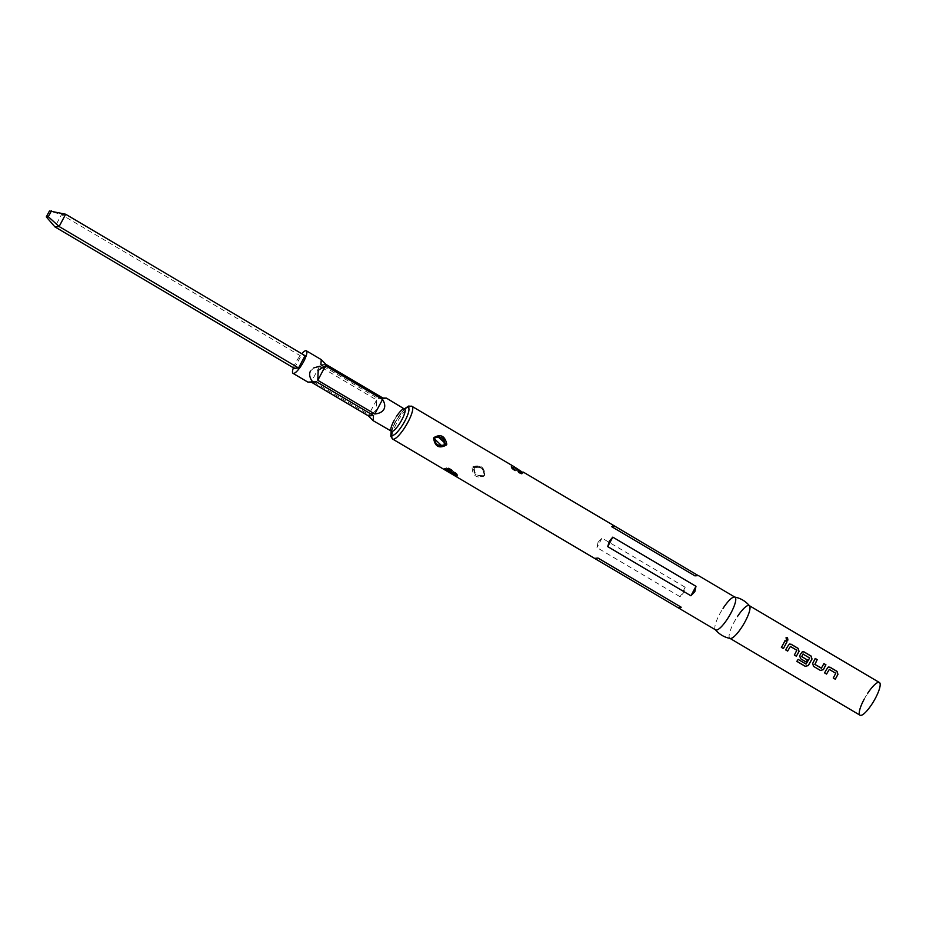 <?xml version="1.0" encoding="UTF-8"?>
<svg xmlns="http://www.w3.org/2000/svg" width="926" height="926" viewBox="0 0 926 926"><rect width="100%" height="100%" fill="white"/><g stroke="black" fill="none" stroke-linecap="round" stroke-linejoin="round"><path stroke-width="0.69" stroke-dasharray="4.63 3.47" d="M787.922 640.063L786.417 640.19L786.081 637.794M730.07 638.431L729.896 638.327A19.006 4.653 120.6 0 1 733.936 622.469A19.006 4.653 120.6 0 1 737.432 616.577M864.085 699.373A19.006 4.653 120.6 0 1 867.442 693.678M715.462 629.796L715.323 629.622A19.006 4.653 120.6 0 1 719.676 614.054A19.006 4.653 120.6 0 1 723.044 608.37M472.098 467.78C472.665 475.733 476.577 478.545 483.858 476.219L484.645 475.188C484.622 467.179 480.71 464.366 472.908 466.739L472.098 467.78M598.08 542.208L596.934 547.602L680.135 596.761L683.585 592.721L685.194 587.281L601.993 538.133L598.08 542.208M483.65 475.651L481.312 476.624L475.142 474.297L472.873 468.093L476.219 466.264L473.14 468.07L475.212 474.297L481.451 476.612L484.541 474.806L482.469 468.579L476.23 466.264L482.481 468.649L484.275 474.83L483.858 476.219M456.495 475.675L456.645 475.594C454.539 472.225 450.696 470.003 445.093 468.938L445.869 468.186C451.656 470.535 455.337 472.769 456.912 474.888L456.564 474.853C450.788 472.503 447.096 470.269 445.51 468.151M474.297 467.861C480.71 466.183 483.87 468.556 483.789 474.98C477.388 476.659 474.228 474.286 474.297 467.861L473.637 467.387M456.599 475.825L456.912 474.888M452.837 472.387L456.391 473.927C455.511 472.272 452.282 470.269 446.679 467.919L450.684 471.207M434.329 437.929L434.074 438.542M444.966 445.36L442.362 446.494L436.123 444.167L434.051 437.952L437.141 436.146L434.549 437.269M511.951 466.368L511.812 465.442C508.27 465.257 518.595 472.839 523.202 472.711L522.426 472.978C516.233 471.357 512.587 469.112 511.511 466.264L522.912 473.001M511.083 467.051C512.668 469.181 516.361 471.403 522.137 473.753L522.484 473.788C520.91 471.67 517.217 469.436 511.441 467.086L511.511 466.264M522.484 473.788L521.5 474.089A0.683 0.579 -78 0 1 521.326 474.019C515.724 471.67 512.483 469.667 511.615 468.012C517.217 470.362 520.458 472.364 521.326 474.019M293.403 367.784A13.091 3.206 120.6 0 1 295.822 362.425A13.091 3.206 120.6 0 1 301.737 353.72M313.59 381.894L368.826 414.535L371.095 414.084M373.259 413.089L376.199 409.917L376.604 399.974L321.137 367.194M294.341 368.34L300.892 356.07L305.071 355.7M300.892 356.07L61.486 214.624L54.935 226.893M65.665 214.242L61.486 214.624L49.472 210.954M313.902 367.83L310.441 371.071M323.301 366.21L377.889 398.458L380.806 398.388M376.604 399.974L368.826 414.535M319.597 366.291L311.83 380.852M382.843 398.006L377.889 398.458M325.848 364.335L320.882 364.775M698.123 575.555L694.894 575.845M614.922 526.396L611.704 526.686M601.993 538.133L596.934 547.602M685.194 587.281L680.135 596.761M781.405 647.39L785.017 640.618M785.665 649.902L788.35 645.052M788.269 645.075L789.403 644.068M794.369 655.052L796.777 650.283L790.121 646.533M796.835 661.361L798.096 659.358L806.245 664.011M800.492 658.664L799.694 655.62L802.367 651.73M806.21 663.965L809.532 657.819L802.877 654.057M813.41 666.292L812.715 663.294M821.316 668.213L823.92 663.606M812.658 663.282L815.216 658.455M824.568 672.889L827.254 668.04M827.173 668.063L828.307 667.056M833.273 678.029L835.68 673.271L829.025 669.51M391.987 435.243A19.006 4.653 120.6 0 1 396.664 423.205A19.006 4.653 120.6 0 1 408.308 407.614M473.522 467.283L472.908 466.739M446.679 467.919A0.683 0.579 102 0 0 446.506 467.85L446.506 467.85A0.683 0.579 102 0 0 445.869 468.186M456.391 473.927A0.683 0.579 -78 0 1 456.564 474.853M434.607 437.535L434.282 441.887C437.674 445.765 440.371 447.304 442.362 446.494M391.524 431.493A16.043 3.935 120.6 0 1 395.379 421.851A16.043 3.935 120.6 0 1 404.801 409.014M522.426 472.978L514.671 469.227L511.349 466.357M511.441 467.086A0.683 0.579 102 0 0 511.615 468.012M522.137 473.753A0.683 0.579 -78 0 1 521.5 474.089L511.951 468.903L510.944 467.132M394.094 420.485A13.091 3.206 120.6 0 1 396.397 416.573M481.497 476.601L483.615 475.663C485.097 473.857 485.074 471.936 483.546 469.899C481.161 467.387 478.719 466.183 476.219 466.264L476.068 466.276M445.163 469.285L444.584 469.285M476.23 466.264C478.233 465.454 480.93 466.982 484.321 470.871L484.078 475.466L481.312 476.624M445.371 468.232L448.115 468.429L455.893 472.92L446.506 467.85C449.307 466.334 459.898 476.392 457.016 473.996L457.05 474.806M404.523 408.806L395.136 421.909L391.2 431.342M391.953 432.153C392.462 431.597 390.124 433.414 395.622 421.793C400.889 413.355 404.211 409.107 405.588 409.072M522.634 473.718L523.04 472.954"/><path stroke-width="1.39" d="M787.505 637.725L787.922 640.063L786.51 640.132L786.093 637.794L787.505 637.725L787.829 640.132M737.432 616.577A19.006 4.653 120.6 0 1 749.227 605.592A19.006 4.653 120.6 0 1 749.551 605.882A19.006 4.653 120.6 0 1 745.187 621.45A19.006 4.653 120.6 0 1 730.29 638.477A19.006 4.653 120.6 0 1 729.896 638.327M783.338 643.987L785.017 640.618L787.019 641.799L783.396 648.57L781.405 647.39L783.338 643.987M787.586 646.498L789.403 644.068L791.14 644.241L798.119 648.362L799.057 651.372L796.372 656.221L794.369 655.052L796.858 650.26L790.399 646.452L787.656 651.082L785.665 649.902L787.586 646.498M800.562 654.161L802.367 651.73L804.104 651.904L811.083 656.025L812.021 659.034L808.282 665.597L805.215 666.315L796.835 661.361L798.131 659.405L806.025 664.069L809.66 658.004L802.946 654.045L801.742 656.627L807.414 659.972L806.21 662.044L800.492 658.664L799.751 655.631L800.562 654.161M813.526 661.824L815.216 658.455L817.207 659.636L814.926 664.417L821.374 668.225L823.92 663.606L825.923 664.787L823.422 669.625L820.448 670.447L813.456 666.326L812.715 663.294L813.526 661.824M826.49 669.486L828.307 667.056L830.043 667.218L837.023 671.35L837.961 674.36L835.275 679.209L833.273 678.029L835.761 673.248L829.302 669.429L826.559 674.07L824.568 672.889L826.49 669.486M867.442 693.678A19.006 4.653 120.6 0 1 879.387 682.497A19.006 4.653 120.6 0 1 875.348 698.354A19.006 4.653 120.6 0 1 860.046 715.219A19.006 4.653 120.6 0 1 864.085 699.373M790.399 646.452L787.609 651.047L785.618 649.867M803.155 653.976L801.684 656.615L807.356 659.96L806.164 662.009L800.446 658.629M829.302 669.429L826.513 674.035L824.522 672.855M723.044 608.37A19.006 4.653 120.6 0 1 734.573 597.027A19.006 4.653 120.6 0 1 734.978 597.177A19.006 4.653 120.6 0 1 730.938 613.035A19.006 4.653 120.6 0 1 715.636 629.912A19.006 4.653 120.6 0 1 715.323 629.622C719.259 634.356 724.248 637.308 730.29 638.477M444.04 469.25C446.17 468.359 457.872 474.309 456.935 476.52L444.04 469.25A0.683 0.683 -137.3 0 0 444.746 469.227M598.011 558.065L594.793 558.355L598.011 558.065L681.212 607.225L679.117 608.336L444.735 469.852M694.836 591.702L690.923 595.777L607.722 546.618L609.331 541.189L612.78 537.149L695.982 586.308L694.836 591.702M446.494 444.978C439.271 448.902 434.988 446.702 433.634 438.357L433.958 437.57C440.649 433.692 444.931 435.903 446.807 444.202L446.494 444.978M442.535 446.471L445.973 444.04L437.292 436.123L434.074 438.542L442.512 446.482C437.06 446.205 434.248 443.566 434.097 438.542L433.634 438.357M437.234 436.134L443.415 438.484L445.452 444.688L444.295 444.897C444.376 438.461 441.216 436.088 434.803 437.778C434.734 444.202 437.894 446.575 444.295 444.897M698.123 575.555L613.788 525.574L611.704 526.686L694.894 575.845L698.459 575.602L734.978 597.177M523.202 472.711L513.374 466.253L511.812 465.442L511.36 466.345M316.507 381.825L311.541 382.276C305.626 382.183 307.282 382.033 316.507 381.825L373.502 415.508L373.132 420.67L368.548 415.959L311.541 382.276L307.953 382.16L293.033 373.352A13.091 3.206 120.6 0 1 293.403 367.784M301.737 353.72A13.091 3.206 120.6 0 1 306.356 350.804A13.091 3.206 120.6 0 1 303.566 361.73A13.091 3.206 120.6 0 1 293.033 373.352M310.441 371.071C309.041 373.826 309.504 377.09 311.83 380.852L313.59 381.894M371.095 414.084L373.259 413.089M383.954 409.223C382.426 411.92 379.382 413.517 374.787 413.991L317.792 380.308L318.197 370.365L325.558 365.758L382.565 399.43C384.892 403.192 385.343 406.456 383.954 409.223M65.665 214.242L305.071 355.7L298.519 367.969L294.341 368.34L54.935 226.893L59.114 226.523L65.665 214.242L49.472 210.954L46.3 216.892L48.326 216.719L51.497 210.781M298.519 367.969L59.114 226.523L48.326 216.719M46.3 216.892L54.935 226.893M321.137 367.194L319.597 366.291L313.902 367.83M380.806 398.388L386.443 398.134L382.843 398.006L325.848 364.335L321.264 359.624L320.882 364.775L323.301 366.21M815.123 658.502L817.114 659.682L814.868 664.405L821.582 668.167M437.292 436.123L434.329 437.929M444.966 468.984L456.495 475.675M450.684 471.207L452.837 472.387M368.548 415.959L373.502 415.508M317.792 380.308L325.558 365.758M374.787 413.991L382.565 399.43M677.994 607.514L681.212 607.225M690.923 595.777L695.982 586.308M607.722 546.618L612.78 537.149M784.935 640.665L787.019 641.799M786.926 641.845L783.396 648.57M783.361 648.536L781.359 647.355M785.977 637.875L787.401 637.806M789.311 644.114L791.14 644.241M791.047 644.288L798.027 648.408L798.976 651.395L796.372 656.221M796.325 656.187L794.334 655.018M802.286 651.777L804.023 651.95L811.002 656.071L811.94 659.057L808.248 665.539L805.215 666.315M805.203 666.234L796.823 661.291M823.839 663.653L825.83 664.833L823.364 669.614L820.448 670.447M820.401 670.412L813.41 666.292M828.214 667.09L830.043 667.218M829.951 667.264L836.93 671.396L837.88 674.383L835.275 679.209M835.229 679.175L833.238 677.994M408.308 407.614A19.006 4.653 120.6 0 1 411.966 406.329A19.006 4.653 120.6 0 1 407.926 422.187A19.006 4.653 120.6 0 1 392.624 439.063A19.006 4.653 120.6 0 1 391.987 435.243M456.645 475.594L444.584 469.285C442.153 466.727 460.835 476.705 456.599 475.825L456.645 475.594A0.683 0.671 36.2 0 0 456.935 476.52M445.973 444.04L446.807 444.202M404.801 409.014A16.043 3.935 120.6 0 1 404.882 420.983A16.043 3.935 120.6 0 1 395.032 434.178A16.043 3.935 120.6 0 1 391.524 431.493M396.397 416.573A13.091 3.206 120.6 0 1 404.627 408.864A13.091 3.206 120.6 0 1 401.838 419.791A13.091 3.206 120.6 0 1 391.304 431.412A13.091 3.206 120.6 0 1 394.094 420.485M749.412 605.708L879.387 682.497M730.07 638.431L860.046 715.219M391.2 431.342L390.772 436.239L392.624 439.063L444.642 469.795M679.117 608.336L715.636 629.912M404.523 408.806L408.563 406.074L411.966 406.329L513.374 466.253M523.364 472.144L613.788 525.574M373.132 420.67L391.953 431.516M386.443 398.134L405.021 409.385M306.356 350.804L321.264 359.624M749.551 605.882C745.615 601.148 740.626 598.196 734.573 597.027"/></g></svg>
